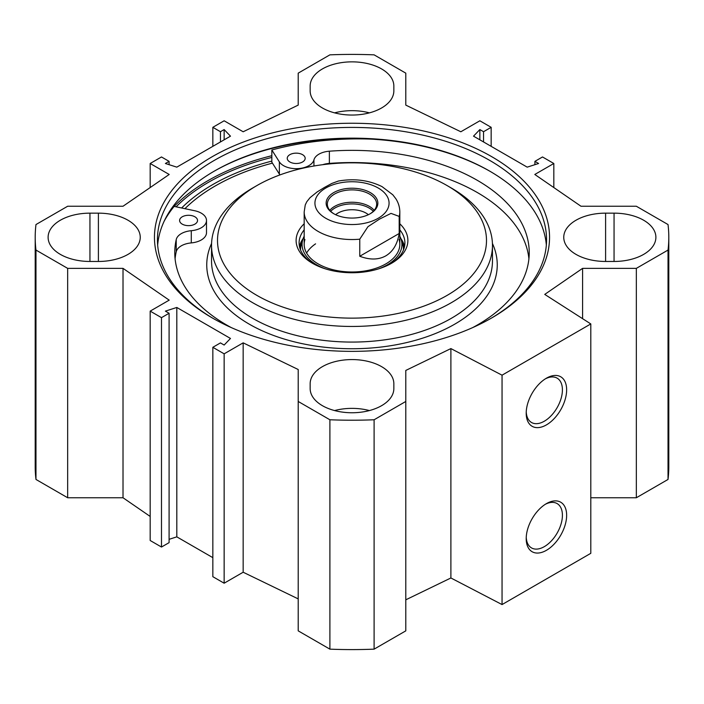<?xml version="1.0" encoding="UTF-8"?>
<svg xmlns="http://www.w3.org/2000/svg" width="704" height="704" viewBox="0 0 704 704"><rect width="100%" height="100%" fill="white"/><g stroke="black" fill="none" stroke-linecap="round" stroke-linejoin="round"><path stroke-width="1.06" d="M590.806 497.754L636.337 497.754L668.026 479.45A316.8 182.899 0 0 0 668.8 466.69L668.8 237.31A316.8 182.899 180 0 1 668.026 250.07L636.337 268.365L582.586 268.365L544.746 294.404L590.806 323.937L502.049 375.179L450.894 348.586L405.794 370.436L405.794 401.465L374.106 419.769A316.8 182.899 180 0 1 329.894 419.769L298.206 401.465L298.206 630.854L329.894 649.15A316.8 182.899 0 0 0 374.106 649.15L405.794 630.854L405.794 401.465M405.794 599.817L450.894 577.975L502.049 604.569L590.806 553.318L590.806 323.937M298.206 598.893L243.162 572.229L224.145 583.211L212.837 576.682L212.837 347.301L224.145 353.83L243.162 342.848L298.206 369.512L298.206 401.465M212.837 557.647L176.81 536.853L169.092 539.326M169.092 313.262L169.092 542.643L161.489 547.034L150.181 540.505L150.181 311.124L161.489 317.654L169.092 313.262L165.396 311.124L176.81 307.463L230.481 338.457L224.145 345.048L220.449 342.91L212.837 347.301M150.181 516.446L123.015 497.754L67.663 497.754L67.663 268.365L35.974 250.07A316.8 182.899 180 0 1 35.2 237.31A316.8 182.899 180 0 1 35.974 224.55L67.663 206.246L123.015 206.246L169.198 174.469L150.181 163.495L161.489 156.966L169.092 161.357L165.396 163.495L176.81 167.147L230.481 136.162L224.145 129.571L220.449 131.71L212.837 127.318L224.145 120.789L243.162 131.771L298.206 105.107L298.206 73.146L329.894 54.85A316.8 182.899 180 0 1 374.106 54.85L405.794 73.146L405.794 105.107L460.838 131.771L479.855 120.789L491.163 127.318L491.163 146.353M35.2 237.31L35.2 466.69A316.8 182.899 0 0 0 35.974 479.45L67.663 497.754M310.156 383.724A41.844 24.156 180 0 1 352 359.568A41.844 24.156 180 0 1 393.844 383.724L393.844 388.599A41.844 24.156 180 0 1 352 412.755A41.844 24.156 180 0 1 310.156 388.599L310.156 383.724L310.156 388.599M369.424 410.564A41.844 24.156 0 0 0 334.576 410.564M310.156 90.895L310.156 86.011A41.844 24.156 180 0 1 352 61.855A41.844 24.156 180 0 1 393.844 86.011L393.844 90.895A41.844 24.156 180 0 1 352 115.051A41.844 24.156 180 0 1 310.156 90.895M369.424 112.86A41.844 24.156 0 0 0 334.576 112.86M605.598 213.154L614.055 213.154A41.844 24.156 180 0 1 655.89 237.31A41.844 24.156 180 0 1 614.055 261.466L605.598 261.466A41.844 24.156 180 0 1 563.754 237.31A41.844 24.156 180 0 1 605.598 213.154L605.598 261.466M89.945 213.154L98.402 213.154A41.844 24.156 180 0 1 140.246 237.31A41.844 24.156 180 0 1 98.402 261.466L89.945 261.466A41.844 24.156 180 0 1 48.11 237.31A41.844 24.156 180 0 1 89.945 213.154L89.945 261.466M67.663 268.365L123.015 268.365L169.198 300.142L150.181 311.124M491.163 127.318L483.551 131.71L479.855 129.571L473.519 136.162L527.19 167.147L538.604 163.495L534.908 161.357L542.511 156.966L553.819 163.495L534.802 174.469L580.985 206.246L636.337 206.246L668.026 224.55A316.8 182.899 180 0 1 668.8 237.31M212.309 156.658A197.551 114.057 0 0 0 212.309 317.953A197.551 114.057 0 0 0 491.691 317.953A197.551 114.057 0 0 0 491.691 156.658A197.551 114.057 0 0 0 212.309 156.658M271.841 161.102A196.821 113.634 0 0 0 212.828 184.536A196.821 113.634 0 0 0 181.632 207.988M213.787 171.424A196.354 113.362 180 0 1 490.213 171.424M546.339 245.115A194.559 112.332 0 0 0 489.579 171.054A194.559 112.332 0 0 0 214.421 171.054L214.421 171.054A194.559 112.332 0 0 0 157.661 245.115M213.374 318.569A194.559 112.332 180 0 1 157.441 239.747A194.559 112.332 180 0 1 214.421 160.318A194.559 112.332 180 0 1 426.457 135.969A194.559 112.332 180 0 1 546.559 239.747A194.559 112.332 180 0 1 490.626 318.569M545.336 504.284A25.599 14.784 -60 0 1 557.11 503.571A25.599 14.784 -60 0 1 557.11 533.139A25.599 14.784 -60 0 1 531.511 547.914A25.599 14.784 -60 0 1 526.24 537.363M526.205 538.639A28.591 16.509 120 0 0 546.427 550.308A28.591 16.509 120 0 0 566.641 515.293A28.591 16.509 120 0 0 546.427 503.624A28.591 16.509 120 0 0 526.205 538.639M502.049 604.569L502.049 375.179M526.205 413.204A28.591 16.509 120 0 0 546.427 424.882A28.591 16.509 120 0 0 566.641 389.866A28.591 16.509 120 0 0 546.427 378.189A28.591 16.509 120 0 0 526.205 413.204M545.336 378.849A25.599 14.784 -60 0 1 557.11 378.145A25.599 14.784 -60 0 1 557.11 407.704A25.599 14.784 -60 0 1 531.511 422.488A25.599 14.784 -60 0 1 526.24 411.937M479.855 129.571L479.855 139.823M483.551 131.71L483.551 141.953M553.819 163.495L553.819 187.554M534.908 161.357L534.908 164.674M176.81 307.463L176.81 536.853M161.489 317.654L161.489 547.034M123.015 268.365L123.015 497.754M243.162 342.848L243.162 572.229M224.145 353.83L224.145 583.211M35.974 479.45L35.974 250.07M329.894 649.15L329.894 419.769M636.337 497.754L636.337 268.365M668.026 479.45L668.026 250.07M582.586 318.666L582.586 268.365M450.894 577.975L450.894 348.586M374.106 649.15L374.106 419.769M150.181 187.554L150.181 163.495M169.092 164.674L169.092 161.357M224.145 139.823L224.145 129.571M220.449 141.953L220.449 131.71M212.837 146.353L212.837 127.318M373.278 211.314A24.05 13.886 0 0 0 352 203.905A24.05 13.886 0 0 0 330.722 211.314M334.154 213.946A24.658 14.238 180 0 1 327.342 204.116A24.658 14.238 180 0 1 334.567 194.058A24.658 14.238 180 0 1 361.434 190.969A24.658 14.238 180 0 1 376.658 204.116A24.658 14.238 180 0 1 369.846 213.946M399.186 233.49C397.434 244.112 392.982 251.566 385.81 255.851C378.523 259.917 369.838 260.049 359.762 256.256L359.762 239.175L367.937 226.706L379.474 219.129L391.01 213.382L399.186 216.41L399.186 233.49L359.762 256.256M338.413 181.034L331.883 183.418L324.526 187.405L317.17 191.919L310.042 197.666L306.768 201.775L305.254 204.934L304.181 211.93A47.819 27.606 0 0 0 359.762 239.175M335.632 214.702A19.862 11.466 180 0 1 368.368 214.702M333.722 192.588A25.854 14.925 0 0 0 333.722 213.699A25.854 14.925 0 0 0 370.278 213.699A25.854 14.925 0 0 0 370.278 192.588A25.854 14.925 0 0 0 333.722 192.588M182.222 224.127A8.967 5.174 180 0 1 179.599 220.466A8.967 5.174 180 0 1 188.566 215.292A8.967 5.174 180 0 1 197.534 220.466A8.967 5.174 180 0 1 191.998 225.254A8.967 5.174 180 0 1 182.222 224.127M289.872 161.982A8.967 5.174 180 0 1 287.241 158.321A8.967 5.174 180 0 1 296.208 153.146A8.967 5.174 180 0 1 305.175 158.321A8.967 5.174 180 0 1 299.64 163.108A8.967 5.174 180 0 1 289.872 161.982M164.19 221.144A203.227 117.33 180 0 1 174.126 206.404L194.718 210.742A17.934 10.349 180 0 1 206.501 220.466L206.501 232.672A17.934 10.349 180 0 1 191.286 242.906A17.934 10.349 0 0 0 176.22 251.812A177.232 102.326 0 0 0 175.085 258.782M528.915 258.782A177.232 102.326 0 0 0 329.366 163.398A17.934 10.349 0 0 0 322.696 164.701M206.501 220.466A17.934 10.349 180 0 1 191.286 230.701A17.934 10.349 0 0 0 176.22 239.615A177.232 102.326 0 0 0 174.768 252.683A177.232 102.326 0 0 0 231.229 327.562M472.771 327.562A177.232 102.326 0 0 0 529.232 252.683A177.232 102.326 0 0 0 329.366 151.202A17.934 10.349 0 0 0 313.931 159.896A17.934 10.349 180 0 1 297.977 168.626A17.934 10.349 180 0 1 279.365 161.876L271.841 149.987A203.227 117.33 180 0 1 371.272 139.128M279.963 174.909A17.934 10.349 180 0 1 279.365 174.073L272.439 163.134A193.371 111.637 0 0 0 184.923 208.683M272.439 163.134L271.841 162.184L271.841 149.987M404.518 246.585A52.897 30.545 0 0 0 400.858 238.524M303.142 238.524A52.897 30.545 0 0 0 299.482 246.585M304.181 236.183A49.931 28.829 0 0 0 302.852 239.395A49.931 28.829 0 0 0 325.178 268.787M378.822 268.787A49.931 28.829 0 0 0 401.148 239.395A49.931 28.829 0 0 0 399.819 236.183M304.929 239.518A47.819 27.606 0 0 0 352 271.99A47.819 27.606 0 0 0 399.071 239.518M315.577 243.848A47.819 27.606 0 0 0 306.601 253.062M256.898 185.574L252.674 188.012A140.466 81.101 0 0 0 211.534 245.362A140.466 81.101 0 0 0 298.25 320.285A140.466 81.101 0 0 0 451.326 302.702A140.466 81.101 0 0 0 492.466 245.362A140.466 81.101 0 0 0 451.326 188.012L447.102 185.574A134.49 77.651 0 0 0 256.898 185.574A134.49 77.651 0 0 0 256.898 295.39A134.49 77.651 0 0 0 447.102 295.39A134.49 77.651 0 0 0 447.102 185.574M304.181 223.775A55.889 32.27 0 0 0 312.479 263.296A55.889 32.27 0 0 0 391.521 263.296L391.521 263.296A55.889 32.27 0 0 0 399.819 223.775M390.43 263.903A52.897 30.545 0 0 0 404.897 242.924A52.897 30.545 0 0 0 399.819 229.856M304.181 229.856A52.897 30.545 0 0 0 299.103 242.924A52.897 30.545 0 0 0 313.57 263.903M614.055 261.466L614.055 213.154M98.402 213.154L98.402 261.466M176.088 206.818A202.629 116.987 180 0 1 208.718 182.16A202.629 116.987 180 0 1 271.841 157.432M174.161 206.413A203.826 117.682 180 0 1 207.874 180.699A203.826 117.682 180 0 1 271.841 155.707M169.62 211.358A203.826 117.682 180 0 1 173.923 206.65M374.211 210.302A24.658 14.238 0 0 0 334.567 206.422A24.658 14.238 0 0 0 329.789 210.302M399.186 216.41A47.819 27.606 0 0 0 399.819 211.93L399.819 244.385M378.206 218.275A37.057 21.393 180 0 1 316.202 208.683A37.057 21.393 180 0 1 361.592 182.477A37.057 21.393 180 0 1 378.206 218.275M176.22 251.812L176.22 239.615M329.366 163.398L329.366 151.202M313.931 166.012L313.931 159.896M279.365 174.073L279.365 161.876M191.286 242.906L191.286 230.701M302.87 239.334A52.633 30.386 0 0 0 299.622 247.218M404.378 247.218A52.633 30.386 0 0 0 401.13 239.334M302.852 239.395L301.347 244.253A51.462 29.709 0 0 0 300.546 250.017M403.454 250.017A51.462 29.709 0 0 0 402.653 244.253L401.148 239.395M211.57 243.461A145.253 83.855 0 0 0 279.594 337.577A145.253 83.855 0 0 0 454.705 324.183A145.253 83.855 0 0 0 492.43 243.461M211.534 245.362L211.534 260.982A140.466 81.101 0 0 0 298.25 335.905A140.466 81.101 0 0 0 451.326 318.322A140.466 81.101 0 0 0 492.466 260.982L492.466 245.362M304.181 211.93L304.181 244.385M399.819 211.93C399.766 207.187 398.438 202.787 395.842 198.73L392.806 194.788L382.07 186.639C368.87 180.127 354.297 178.262 338.342 181.051"/></g></svg>
